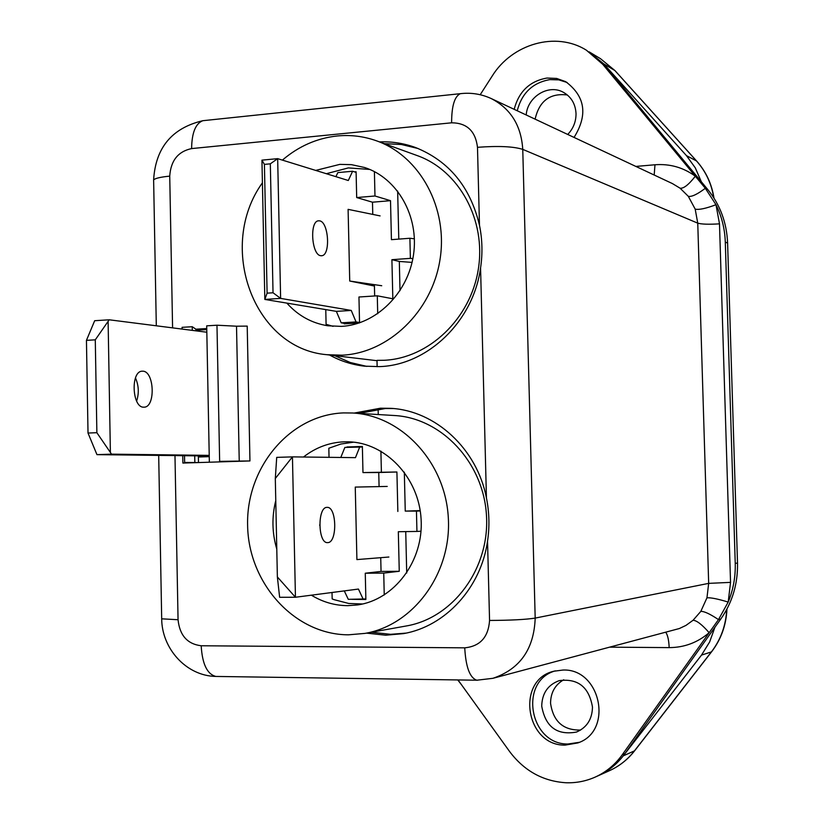 <?xml version="1.0" encoding="UTF-8"?>
<svg xmlns="http://www.w3.org/2000/svg" width="824" height="824" viewBox="0 0 824 824"><rect width="100%" height="100%" fill="white"/><g stroke="black" fill="none" stroke-linecap="round" stroke-linejoin="round"><path stroke-width="1.24" d="M319.722 524.826L319.733 525.434M327.025 507.378L327.107 507.378C336.769 506.43 337.49 542.666 327.798 542.614L327.509 542.625C317.827 543.438 317.333 506.832 327.025 507.378M362.385 446.989L344.865 447.432L340.786 457.474M344.288 590.901L348.284 599.336L365.856 598.935M359.748 446.927L355.463 457.65L292.448 456.877L295.445 597.256L358.44 589.057L363.219 599.306M388.877 557.024L356.905 559.589L355.257 487.087L387.228 486.428M277.369 576.954L295.445 597.256L279.635 597.297L277.369 576.954L275.309 478.487L292.448 456.877L276.709 457.382L275.309 478.487M580.621 730.043C563.255 730.435 553.234 721.505 550.556 703.253C550.669 692.613 555.067 684.785 563.729 679.769M458.02 679.934L509.582 751.498C524.177 770.893 543.016 781.307 566.098 782.759C576.234 783.078 585.916 781.193 595.155 777.114C606.052 772.17 615.085 764.713 622.274 754.733L718.476 619.607L728.189 602.066C733.257 589.778 735.605 576.893 735.235 563.41L737.511 563.019C737.944 583.742 732.381 602.396 720.825 618.979L624.983 753.558C617.815 763.498 608.812 770.934 597.956 775.847C607.916 771.346 616.352 764.682 623.263 755.865L634.624 750.788L711.576 651.815M592.477 707.074C592.209 719.197 586.884 727.52 576.501 732.052C557.034 735.574 545.437 726.923 541.718 706.096C542.089 693.241 547.95 684.754 559.29 680.614C577.995 678.245 589.057 687.072 592.477 707.074M526.206 114.979C527.391 96.83 548.444 83.79 563.286 92.257C571.197 96.748 575.44 103.845 576.028 113.537C576.089 121.602 573.319 128.575 567.726 134.456M603.642 63.809L686.485 155.654L696.496 160.938L614.859 70.524L603.642 63.809L589.119 51.84L600.541 58.72L615.013 70.637M461.389 684.61L457.742 679.934M595.155 777.114L609.379 770.718C619.195 766.279 627.507 759.718 634.315 751.045L711.39 651.918L701.523 655.09L623.263 755.865M701.523 655.09L709.639 641.968L714.913 627.28M701.348 181.785L695.271 167.828L686.485 155.654M535.116 119.161C539.256 100.94 550.01 92.885 567.365 94.976M143.561 407.18L144.221 407.169C155.664 407.066 154.366 371.315 142.902 371.191L141.986 371.202C130.532 371.449 132.118 407.53 143.561 407.18M135.476 377.938C138.782 385.519 139.163 393.244 136.63 401.103M96.954 454.642L88.014 433.043L96.871 432.703L111.539 454.148L96.954 454.642L209.234 456.002M206.824 332.227L109.211 319.794L95.285 339.828L86.448 340.353L88.014 433.043M86.448 340.353L94.678 320.711L109.211 319.794M95.285 339.828L96.871 432.703M108.119 321.762L110.375 452.005M209.224 455.384L111.539 454.148M198.347 457.011L209.255 456.651M198.347 456.681L209.245 456.331M517.225 110.766C521.85 93.009 532.757 82.627 549.938 79.609L558.775 79.866L567.128 82.493M574.05 137.433C588.048 114.876 585.246 96.274 565.655 81.648L556.643 78.435L547.002 78.043C529.76 81.082 518.821 91.516 514.176 109.335M579.303 742.321L567.983 744C529.399 744.762 518.523 680.974 555.324 670.86M563.049 670.036L553.872 671.22C515.628 679.821 525.475 745.864 565.079 745.123L577.84 742.929C613.695 731.135 600.778 668.419 563.049 670.036M366.845 366.402L350.252 362.498L334.647 355.638M354.124 413.082L380.482 408.199L390.782 408.333C435.453 410.651 477.003 448.719 486.438 497.954L480.567 267.924C473.295 321.473 427.635 365.156 379.514 366.618L364.445 366.165C352.085 364.744 340.466 361.036 329.59 355.031M406.098 633.11L390.597 634.315L371.397 632.235M359.079 413.391L385.323 408.519L393.223 408.529M174.976 455.579L178.056 619.73C179.683 635.397 187.388 644.069 201.18 645.759L464.736 647.839C480.135 646.304 488.405 637.168 489.559 620.451L487.54 541.141C480.979 587.821 445.434 626.364 403.636 633.605L385.756 635.211L366.484 633.12M735.235 563.41L725.295 242.112C724.842 228.815 721.731 216.341 715.984 204.702L705.323 188.284L602.715 64.272L586.327 50.151C555.942 31.116 512.054 43.775 492.103 76.189L480.196 94.739M379.462 141.893C391.874 141.388 403.925 143.283 415.626 147.558C449.059 161.061 470.349 186.955 479.475 225.251L477.487 147.311C475.51 131.078 466.889 122.91 451.624 122.807L191.611 148.588C178.066 151.472 170.774 160.649 169.734 176.13L172.587 327.859M182.887 463.057L198.491 462.563L184.638 462.46L187.645 462.831L182.887 463.057L182.743 455.672M206.752 328.549L195.927 329.198L192.239 326.716L192.301 330.373M234.006 461.44L249.95 460.946L219.648 461.358L234.006 461.44L198.491 462.563L198.327 455.868M384.283 143.644L401.412 144.509L418.108 148.516M195.906 330.259L206.773 329.61M489.559 620.451C510.623 620.338 525.836 619.555 535.188 618.093L708.671 583.371L697.753 223.16L522.756 149.371L535.188 618.093C534.065 649.054 519.975 669.129 492.896 678.317L679.337 628.537L685.918 625.426L693.046 620.287L700.812 611.387L706.961 597.812C710.762 597.503 717.838 598.924 728.189 602.066L730.538 582.372L719.496 223.85L715.984 204.702C705.921 208.513 698.999 209.996 695.188 209.131L688.308 196.318L680.099 188.212C683.632 188.696 688.71 184.7 695.332 176.212C683.312 167.447 669.85 163.636 654.967 164.769L635.86 166.427M688.308 196.318C691.645 197.018 697.31 194.34 705.323 188.284L707.703 189.448L605.455 65.91L586.327 50.151M737.511 563.019L727.602 243.049L725.295 242.112M707.703 189.448C720.125 204.764 726.758 222.635 727.602 243.049M239.238 461.172L236.519 326.201L216.97 325.212L206.7 325.841L209.347 461.687M194.711 455.816L194.835 462.14M195.916 330.836L195.896 329.528M192.239 326.716L182.073 327.334L182.114 329.075M184.514 455.703L184.638 462.46M216.97 325.212L219.648 461.358M236.519 326.201L247.21 326.108L249.95 460.946M487.54 541.141C489.703 526.732 489.332 512.332 486.438 497.954M480.567 267.924C482.72 253.555 482.349 239.331 479.475 225.251M693.046 620.287C696.599 620.379 701.966 624.51 709.155 632.698C697.588 642.586 684.25 647.561 669.17 647.613L610.069 647.17M353.609 442.169L340.951 444.012L328.827 448.235L329.034 457.33M332.021 592.497L332.165 598.914L333.947 599.625L348.727 603.467L362.684 603.982M311.379 595.186C322.689 602.087 334.822 605.578 347.79 605.661L357.492 604.95C394.459 599.851 423.742 560.917 421.105 519.213C418.891 477.477 385.478 442.56 348.387 441.808L344.113 441.818C329.137 442.488 315.602 447.556 303.5 457.011M275.762 500.611C271.704 516.833 272.044 532.984 276.782 549.083M369.77 169.435L348.336 167.911L326.356 173.71M325.768 309.597L326.088 324.296L333.071 326.356M286.845 303.098C298.02 315.613 311.668 323.173 327.798 325.779L341.517 326.386C376.084 324.563 408.014 293.262 413.504 254.812C419.262 216.393 397.477 178.035 364.62 167.509L351.415 164.645L339.828 164.378L315.705 170.413M348.449 634.82L364.95 633.399C413.73 625.117 451.83 573.102 448.308 517.627C445.29 462.12 401.638 415.502 352.621 412.999L343.464 412.906C289.924 414.884 246.077 467.414 247.612 525.351C248.385 583.289 294.549 634.748 348.449 634.82M364.95 633.399L406.335 625.962C453.293 617.979 489.899 568.313 486.469 515.391C483.534 462.449 441.53 417.933 394.305 415.512L352.621 412.999M262.413 182.815C216.588 246.458 253.524 348.542 326.757 354.691L342.166 355.196C388.444 353.053 431.745 311.709 439.934 260.044C448.472 208.431 420.188 156.251 376.558 140.832C363.806 136.29 350.705 134.673 337.243 135.97C316.931 138.185 298.649 146.229 282.395 160.113M377.145 366.711L377.001 360.366L384.19 360.284C428.779 358.286 470.411 318.857 478.26 269.561C486.438 220.327 459.215 170.444 417.171 155.571L376.558 140.832M384.242 594.99L383.737 573.092L399.259 571.289L398.322 531.727L416.934 531.429L416.45 511.086L420.25 510.952M351.735 599.326L365.866 599.491L365.269 573.226L383.737 573.092M346.976 447.36L353.527 447.133M379.081 486.593L378.752 472.512L396.911 471.998L362.972 472.574L362.375 446.464L346.966 446.979M381.388 472.059L380.904 451.119M354.598 171.886L356.092 171.752L356.689 197.554L372.489 202.199L390.514 200.675L391.431 239.671L409.899 238.26L414.4 238.805M390.514 200.675L374.972 195.988L356.689 197.554M374.972 195.988L374.405 171.608M377.711 313.728L377.289 295.806L392.832 298.782L391.905 259.694L399.321 261.435L412.052 262.403M359.542 322.853L358.955 297.001L377.289 295.806M344.185 323.286L344.195 323.853L359.223 322.967M399.259 571.289L381.048 571.423L380.729 557.673M362.972 472.574L378.752 472.512M381.048 571.423L365.269 573.226M374.663 295.981L374.395 284.661M372.767 214.405L372.489 202.199M391.905 259.694L410.383 258.355L409.899 238.26M410.383 258.355L412.855 258.633M420.199 510.612L405.253 511.107L404.327 472.162M416.45 511.086L405.253 511.107M416.934 531.429L421.002 531.233M396.911 471.998L397.848 511.457M378.257 414.544L378.134 409.095M319.784 220.863C328.683 222.315 330.661 254.904 321.906 255.718L320.557 255.687C311.678 254.678 309.474 221.749 318.239 220.822L319.784 220.863M356.112 172.37L352.61 171.248L348.305 180.507L277.667 158.651L280.623 298.391L264.834 299.431L336.357 311.369L341.198 322.823L346.822 323.698M267.1 293.159L264.834 299.431L261.939 160.144L277.667 158.651L270.323 163.832L264.411 164.388L267.1 293.159L273.032 292.767L270.323 163.832M352.61 171.248L337.83 172.597L335.904 176.666M273.032 292.767L280.623 298.391L351.251 310.442L356.04 321.937L359.542 322.493M374.426 286.031L349.726 281.036L348.099 209.358L380.091 215.898M356.04 321.937L341.198 322.823M351.251 310.442L336.357 311.369M349.726 281.036L381.728 285.732M261.939 160.144L264.411 164.388M696.63 161.03L615.095 70.73L600.541 58.72M726.953 609.049C726.222 625.056 721.124 639.28 711.648 651.722L711.39 651.918C720.804 639.589 725.913 625.447 726.706 609.503M713.728 197.698C711.462 183.546 705.715 171.289 696.496 160.938L696.702 161.113C705.993 171.567 711.751 183.896 713.986 198.11M706.961 597.812L708.671 583.371L730.538 582.372M605.455 65.91L602.715 64.272M720.825 618.979L718.476 619.607C710.041 613.952 704.149 611.212 700.812 611.387M624.983 753.558L622.274 754.733M461.955 93.514L460.276 93.689C471.009 92.412 481.298 94.018 491.145 98.52C510.695 108.614 521.231 125.557 522.756 149.371C513.383 146.445 498.293 145.766 477.487 147.311M719.496 223.85C708.846 224.499 701.605 224.272 697.753 223.16L695.188 209.131M680.099 188.212L672.425 183.587L491.145 98.52M665.823 632.348C667.749 635.201 668.861 640.289 669.17 647.613M654.194 175.038L654.967 164.769M178.056 619.73L161.689 618.824L161.679 618.268M153.645 181.29L153.625 179.869C155.303 178.272 160.68 177.026 169.734 176.13M204.97 120.479L202.807 120.706C195.556 123.538 191.817 132.839 191.611 148.588M201.18 645.759C202.282 664.02 207.185 674.248 215.888 676.442L216.99 676.452M156.303 325.789L153.625 179.869C155.561 147.754 171.958 128.029 202.807 120.706L460.276 93.689C454.498 96.49 451.614 106.193 451.624 122.807M464.736 647.839C465.817 667.131 469.855 677.925 476.828 680.212L477.693 680.222M406.716 573.02L405.738 531.604M400.011 290.697L399.321 261.435M398.785 239.104L397.652 191.065M609.379 770.718C619.298 766.227 627.682 759.625 634.531 750.901M158.692 455.384L161.689 618.824C161.803 648.261 185.936 675.917 215.888 676.442L476.828 680.212L492.896 678.317M326.757 354.691L377.011 360.706M321.906 255.718L321.154 255.77"/></g></svg>
